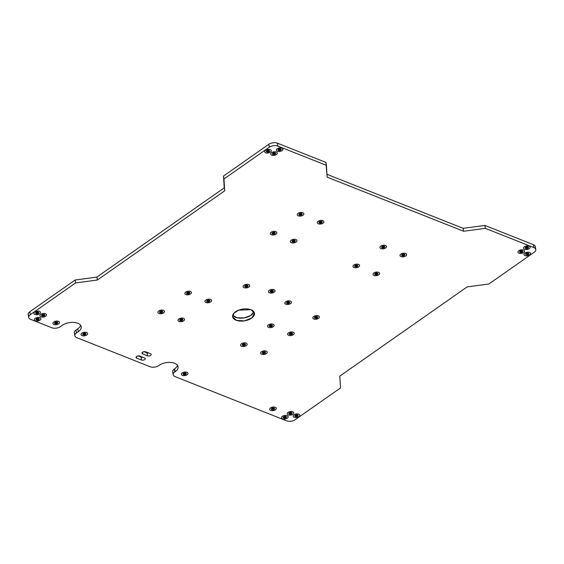 <?xml version="1.0" encoding="UTF-8"?>
<svg xmlns="http://www.w3.org/2000/svg" width="564" height="564" viewBox="0 0 564 564"><rect width="100%" height="100%" fill="white"/><g stroke="black" fill="none" stroke-linecap="round" stroke-linejoin="round"><path stroke-width="0.85" d="M75.245 334.142A6.098 3.278 -9.2 0 1 75.957 330.06L77.832 328.741L78.304 331.674A11.083 5.957 170.8 0 0 81.216 326.718A11.083 5.957 170.8 0 0 73.863 322.404A11.083 5.957 170.8 0 0 62.251 325.308L60.376 326.619L62.251 325.308A11.083 5.957 -9.2 0 1 77.776 323.243A11.083 5.957 -9.2 0 1 78.304 331.674L76.436 332.986A6.098 3.278 170.8 0 0 76.725 337.624L150.179 366.741A6.098 3.278 170.8 0 0 158.717 365.606L159.09 365.345A11.083 5.957 -9.2 0 1 174.607 363.279A11.083 5.957 -9.2 0 1 175.143 371.711L174.769 371.972A6.098 3.278 170.8 0 0 175.066 376.611L286.646 420.85A6.098 3.278 170.8 0 0 295.183 419.708L340.515 387.947L339.768 376.146L467.14 286.9L488.868 284.002L534.2 252.242A6.098 3.278 170.8 0 0 533.904 247.603L485.336 228.349L463.608 231.247L327.141 177.145L326.394 165.337L277.826 146.083A6.098 3.278 170.8 0 0 269.289 147.218L223.964 178.978L224.712 190.787L97.332 280.033L75.604 282.924L30.273 314.684A6.098 3.278 170.8 0 0 30.569 319.323L51.846 327.762A6.098 3.278 170.8 0 0 60.376 326.619A6.098 3.278 -9.2 0 1 51.846 327.762L30.569 319.323A6.098 3.278 -9.2 0 1 28.672 317.412A6.098 3.278 -9.2 0 1 30.273 314.684L29.8 311.758L75.132 279.998L96.86 277.1L224.232 187.854L223.485 176.053L268.817 144.292A6.098 3.278 -9.2 0 1 277.354 143.15L325.921 162.411L277.354 143.15A6.098 3.278 170.8 0 0 268.817 144.292L223.485 176.053L224.232 187.854L96.86 277.1L75.132 279.998L29.8 311.758A6.098 3.278 170.8 0 0 28.2 314.479L28.672 317.412M29.088 315.84A6.098 3.278 -9.2 0 1 29.8 311.758L30.273 314.684L75.604 282.924L75.132 279.998L75.604 282.924L97.332 280.033L96.86 277.1L97.332 280.033L224.712 190.787L223.485 176.053L223.964 178.978L269.289 147.218L268.817 144.292L269.289 147.218A6.098 3.278 -9.2 0 1 277.826 146.083L277.354 143.15L277.826 146.083L326.394 165.337L325.921 162.411L327.141 177.145L463.608 231.247L463.136 228.314L484.864 225.424L533.431 244.677A6.098 3.278 -9.2 0 1 534.912 248.16M326.965 174.332L463.136 228.314L326.965 174.332M173.585 373.128A6.098 3.278 -9.2 0 1 174.297 369.039L174.671 368.778A11.083 5.957 170.8 0 0 177.477 365.345A11.083 5.957 -9.2 0 1 174.671 368.778L175.143 371.711A11.083 5.957 170.8 0 0 178.055 366.755A11.083 5.957 170.8 0 0 170.695 362.433A11.083 5.957 170.8 0 0 159.09 365.345L158.717 365.606A6.098 3.278 -9.2 0 1 150.179 366.741L76.725 337.624A6.098 3.278 -9.2 0 1 74.836 335.714A6.098 3.278 -9.2 0 1 76.436 332.986L78.304 331.674L77.832 328.741A11.083 5.957 170.8 0 0 80.638 325.308A11.083 5.957 -9.2 0 1 77.832 328.741L75.957 330.06L76.436 332.986L75.957 330.06A6.098 3.278 170.8 0 0 74.356 332.781L74.836 335.714M232.713 315.234A11.083 5.957 170.8 0 0 244.022 317.927A11.083 5.957 170.8 0 0 253.899 311.8L250.522 315.607L244.022 317.927L237.12 317.779L232.713 315.234M138.025 355.898L141.063 357.097A2.214 1.191 170.8 0 0 142.755 357.223A2.214 1.191 -9.2 0 1 141.063 357.097L138.025 355.898M144.017 351.696L147.056 352.902A2.214 1.191 170.8 0 0 148.748 353.022A2.214 1.191 -9.2 0 1 147.056 352.902L144.017 351.696M287.104 415.682A3.328 1.784 -9.2 0 1 285.814 418.876A3.328 1.784 -9.2 0 1 281.647 417.219A3.328 1.784 -9.2 0 1 287.104 415.682A3.328 1.784 170.8 0 0 281.647 417.219A3.328 1.784 170.8 0 0 285.814 418.876A3.328 1.784 170.8 0 0 287.104 415.682M292.723 411.748A3.328 1.784 -9.2 0 1 291.433 414.935A3.328 1.784 -9.2 0 1 287.266 413.285A3.328 1.784 -9.2 0 1 292.723 411.748A3.328 1.784 170.8 0 0 287.266 413.285A3.328 1.784 170.8 0 0 291.433 414.935A3.328 1.784 170.8 0 0 292.723 411.748M275.218 407.271A3.328 1.784 -9.2 0 1 273.935 410.465A3.328 1.784 -9.2 0 1 269.761 408.808A3.328 1.784 -9.2 0 1 275.218 407.271A3.328 1.784 170.8 0 0 269.761 408.808A3.328 1.784 170.8 0 0 273.935 410.465A3.328 1.784 170.8 0 0 275.218 407.271M186.917 372.268A3.328 1.784 -9.2 0 1 185.634 375.455A3.328 1.784 -9.2 0 1 181.46 373.805A3.328 1.784 -9.2 0 1 186.917 372.268A3.328 1.784 170.8 0 0 181.46 373.805A3.328 1.784 170.8 0 0 185.634 375.455A3.328 1.784 170.8 0 0 186.917 372.268M246.108 343.123A3.328 1.784 -9.2 0 1 244.825 346.31A3.328 1.784 -9.2 0 1 240.652 344.66A3.328 1.784 -9.2 0 1 246.108 343.123A3.328 1.784 170.8 0 0 240.652 344.66A3.328 1.784 170.8 0 0 244.825 346.31A3.328 1.784 170.8 0 0 246.108 343.123M266.18 351.083A3.328 1.784 -9.2 0 1 264.89 354.27A3.328 1.784 -9.2 0 1 260.723 352.613A3.328 1.784 -9.2 0 1 266.18 351.083A3.328 1.784 170.8 0 0 260.723 352.613A3.328 1.784 170.8 0 0 264.89 354.27A3.328 1.784 170.8 0 0 266.18 351.083M248.653 284.538A3.328 1.784 -9.2 0 1 247.37 287.725A3.328 1.784 -9.2 0 1 243.197 286.075A3.328 1.784 -9.2 0 1 248.653 284.538A3.328 1.784 170.8 0 0 243.197 286.075A3.328 1.784 170.8 0 0 247.37 287.725A3.328 1.784 170.8 0 0 248.653 284.538M142.713 353.917A2.214 1.191 -9.2 0 1 142.607 352.232A2.214 1.191 -9.2 0 1 145.709 351.823L150.525 353.727A2.214 1.191 -9.2 0 1 150.637 355.419A2.214 1.191 -9.2 0 1 147.528 355.828L142.713 353.917L147.528 355.828L147.056 352.902L147.528 355.828A2.214 1.191 170.8 0 0 149.989 355.75A2.214 1.191 170.8 0 0 151.215 354.425A2.214 1.191 170.8 0 0 150.525 353.727L145.709 351.823A2.214 1.191 170.8 0 0 143.249 351.901A2.214 1.191 170.8 0 0 142.022 353.226A2.214 1.191 170.8 0 0 142.713 353.917L142.459 352.345L142.713 353.917M290.397 301.084A3.328 1.784 -9.2 0 1 289.113 304.278A3.328 1.784 -9.2 0 1 284.94 302.621A3.328 1.784 -9.2 0 1 290.397 301.084A3.328 1.784 170.8 0 0 284.94 302.621A3.328 1.784 170.8 0 0 289.113 304.278A3.328 1.784 170.8 0 0 290.397 301.084M251.036 309.728A11.083 5.957 -9.2 0 1 246.75 320.359A11.083 5.957 -9.2 0 1 232.847 314.846A11.083 5.957 -9.2 0 1 251.036 309.728L238.734 310.129L233.989 313.112L232.601 316.749L236.478 320.387L244.494 320.86L251.953 317.884L254.484 313.21L251.036 309.728M293.153 332.182A3.328 1.784 -9.2 0 1 291.87 335.368A3.328 1.784 -9.2 0 1 287.696 333.719A3.328 1.784 -9.2 0 1 293.153 332.182A3.328 1.784 170.8 0 0 287.696 333.719A3.328 1.784 170.8 0 0 291.87 335.368A3.328 1.784 170.8 0 0 293.153 332.182M318.336 315.861A3.328 1.784 -9.2 0 1 317.046 319.048A3.328 1.784 -9.2 0 1 312.879 317.398A3.328 1.784 -9.2 0 1 318.336 315.861A3.328 1.784 170.8 0 0 312.879 317.398A3.328 1.784 170.8 0 0 317.046 319.048A3.328 1.784 170.8 0 0 318.336 315.861M273.082 324.222A3.328 1.784 -9.2 0 1 271.799 327.416A3.328 1.784 -9.2 0 1 267.625 325.759A3.328 1.784 -9.2 0 1 273.082 324.222A3.328 1.784 170.8 0 0 267.625 325.759A3.328 1.784 170.8 0 0 271.799 327.416A3.328 1.784 170.8 0 0 273.082 324.222M136.721 358.119A2.214 1.191 -9.2 0 1 136.615 356.434A2.214 1.191 -9.2 0 1 139.717 356.018L144.532 357.928A2.214 1.191 -9.2 0 1 144.638 359.613A2.214 1.191 -9.2 0 1 141.536 360.029L136.721 358.119L141.536 360.029L141.063 357.097L141.536 360.029A2.214 1.191 170.8 0 0 143.996 359.952A2.214 1.191 170.8 0 0 145.223 358.626A2.214 1.191 170.8 0 0 144.532 357.928L139.717 356.018A2.214 1.191 170.8 0 0 137.256 356.103A2.214 1.191 170.8 0 0 136.03 357.421A2.214 1.191 170.8 0 0 136.721 358.119L136.467 356.547L136.721 358.119M274.019 289.663A3.328 1.784 -9.2 0 1 272.736 292.85A3.328 1.784 -9.2 0 1 268.563 291.193A3.328 1.784 -9.2 0 1 274.019 289.663A3.328 1.784 170.8 0 0 268.563 291.193A3.328 1.784 170.8 0 0 272.736 292.85A3.328 1.784 170.8 0 0 274.019 289.663M298.744 414.131A3.328 1.784 -9.2 0 1 297.454 417.325A3.328 1.784 -9.2 0 1 293.287 415.668A3.328 1.784 -9.2 0 1 298.744 414.131A3.328 1.784 170.8 0 0 293.287 415.668A3.328 1.784 170.8 0 0 297.454 417.325A3.328 1.784 170.8 0 0 298.744 414.131M529.518 252.439A3.328 1.784 -9.2 0 1 528.228 255.633A3.328 1.784 -9.2 0 1 524.062 253.976A3.328 1.784 -9.2 0 1 529.518 252.439A3.328 1.784 170.8 0 0 524.062 253.976A3.328 1.784 170.8 0 0 528.228 255.633A3.328 1.784 170.8 0 0 529.518 252.439M523.498 250.056A3.328 1.784 -9.2 0 1 522.208 253.243A3.328 1.784 -9.2 0 1 518.041 251.586A3.328 1.784 -9.2 0 1 523.498 250.056A3.328 1.784 170.8 0 0 518.041 251.586A3.328 1.784 170.8 0 0 522.208 253.243A3.328 1.784 170.8 0 0 523.498 250.056M378.571 272.334A3.328 1.784 -9.2 0 1 377.281 275.521A3.328 1.784 -9.2 0 1 373.114 273.871A3.328 1.784 -9.2 0 1 378.571 272.334A3.328 1.784 170.8 0 0 373.114 273.871A3.328 1.784 170.8 0 0 377.281 275.521A3.328 1.784 170.8 0 0 378.571 272.334M405.544 253.433A3.328 1.784 -9.2 0 1 404.254 256.627A3.328 1.784 -9.2 0 1 400.087 254.97A3.328 1.784 -9.2 0 1 405.544 253.433A3.328 1.784 170.8 0 0 400.087 254.97A3.328 1.784 170.8 0 0 404.254 256.627A3.328 1.784 170.8 0 0 405.544 253.433M358.5 264.375A3.328 1.784 -9.2 0 1 357.216 267.569A3.328 1.784 -9.2 0 1 353.043 265.912A3.328 1.784 -9.2 0 1 358.5 264.375A3.328 1.784 170.8 0 0 353.043 265.912A3.328 1.784 170.8 0 0 357.216 267.569A3.328 1.784 170.8 0 0 358.5 264.375M385.473 245.481A3.328 1.784 -9.2 0 1 384.19 248.668A3.328 1.784 -9.2 0 1 380.016 247.011A3.328 1.784 -9.2 0 1 385.473 245.481A3.328 1.784 170.8 0 0 380.016 247.011A3.328 1.784 170.8 0 0 384.19 248.668A3.328 1.784 170.8 0 0 385.473 245.481M86.574 332.485A3.328 1.784 -9.2 0 1 85.291 335.672A3.328 1.784 -9.2 0 1 81.117 334.022A3.328 1.784 -9.2 0 1 86.574 332.485A3.328 1.784 170.8 0 0 81.117 334.022A3.328 1.784 170.8 0 0 85.291 335.672A3.328 1.784 170.8 0 0 86.574 332.485M210.471 299.399A3.328 1.784 -9.2 0 1 209.181 302.593A3.328 1.784 -9.2 0 1 205.014 300.936A3.328 1.784 -9.2 0 1 210.471 299.399A3.328 1.784 170.8 0 0 205.014 300.936A3.328 1.784 170.8 0 0 209.181 302.593A3.328 1.784 170.8 0 0 210.471 299.399M183.497 318.3A3.328 1.784 -9.2 0 1 182.207 321.487A3.328 1.784 -9.2 0 1 178.041 319.837A3.328 1.784 -9.2 0 1 183.497 318.3A3.328 1.784 170.8 0 0 178.041 319.837A3.328 1.784 170.8 0 0 182.207 321.487A3.328 1.784 170.8 0 0 183.497 318.3M163.426 310.341A3.328 1.784 -9.2 0 1 162.143 313.535A3.328 1.784 -9.2 0 1 157.969 311.878A3.328 1.784 -9.2 0 1 163.426 310.341A3.328 1.784 170.8 0 0 157.969 311.878A3.328 1.784 170.8 0 0 162.143 313.535A3.328 1.784 170.8 0 0 163.426 310.341M190.399 291.447A3.328 1.784 -9.2 0 1 189.116 294.634A3.328 1.784 -9.2 0 1 184.943 292.984A3.328 1.784 -9.2 0 1 190.399 291.447A3.328 1.784 170.8 0 0 184.943 292.984A3.328 1.784 170.8 0 0 189.116 294.634A3.328 1.784 170.8 0 0 190.399 291.447M275.817 231.6A3.328 1.784 -9.2 0 1 274.534 234.786A3.328 1.784 -9.2 0 1 270.36 233.136A3.328 1.784 -9.2 0 1 275.817 231.6A3.328 1.784 170.8 0 0 270.36 233.136A3.328 1.784 170.8 0 0 274.534 234.786A3.328 1.784 170.8 0 0 275.817 231.6M295.888 239.552A3.328 1.784 -9.2 0 1 294.598 242.746A3.328 1.784 -9.2 0 1 290.432 241.089A3.328 1.784 -9.2 0 1 295.888 239.552A3.328 1.784 170.8 0 0 290.432 241.089A3.328 1.784 170.8 0 0 294.598 242.746A3.328 1.784 170.8 0 0 295.888 239.552M302.79 212.698A3.328 1.784 -9.2 0 1 301.507 215.885A3.328 1.784 -9.2 0 1 297.334 214.235A3.328 1.784 -9.2 0 1 302.79 212.698A3.328 1.784 170.8 0 0 297.334 214.235A3.328 1.784 170.8 0 0 301.507 215.885A3.328 1.784 170.8 0 0 302.79 212.698M322.862 220.658A3.328 1.784 -9.2 0 1 321.572 223.845A3.328 1.784 -9.2 0 1 317.405 222.188A3.328 1.784 -9.2 0 1 322.862 220.658A3.328 1.784 170.8 0 0 317.405 222.188A3.328 1.784 170.8 0 0 321.572 223.845A3.328 1.784 170.8 0 0 322.862 220.658M276.247 152.033A3.328 1.784 -9.2 0 1 274.964 155.22A3.328 1.784 -9.2 0 1 270.791 153.57A3.328 1.784 -9.2 0 1 276.247 152.033A3.328 1.784 170.8 0 0 270.791 153.57A3.328 1.784 170.8 0 0 274.964 155.22A3.328 1.784 170.8 0 0 276.247 152.033M39.854 317.666A3.328 1.784 -9.2 0 1 38.571 320.853A3.328 1.784 -9.2 0 1 34.397 319.196A3.328 1.784 -9.2 0 1 39.854 317.666A3.328 1.784 170.8 0 0 34.397 319.196A3.328 1.784 170.8 0 0 38.571 320.853A3.328 1.784 170.8 0 0 39.854 317.666M45.472 313.725A3.328 1.784 -9.2 0 1 44.189 316.912A3.328 1.784 -9.2 0 1 40.016 315.262A3.328 1.784 -9.2 0 1 45.472 313.725A3.328 1.784 170.8 0 0 40.016 315.262A3.328 1.784 170.8 0 0 44.189 316.912A3.328 1.784 170.8 0 0 45.472 313.725M58.48 321.346A3.328 1.784 -9.2 0 1 57.197 324.54A3.328 1.784 -9.2 0 1 53.023 322.883A3.328 1.784 -9.2 0 1 58.48 321.346A3.328 1.784 170.8 0 0 53.023 322.883A3.328 1.784 170.8 0 0 57.197 324.54A3.328 1.784 170.8 0 0 58.48 321.346M281.866 148.099A3.328 1.784 -9.2 0 1 280.583 151.286A3.328 1.784 -9.2 0 1 276.409 149.629A3.328 1.784 -9.2 0 1 281.866 148.099A3.328 1.784 170.8 0 0 276.409 149.629A3.328 1.784 170.8 0 0 280.583 151.286A3.328 1.784 170.8 0 0 281.866 148.099M529.117 246.115A3.328 1.784 -9.2 0 1 527.826 249.309A3.328 1.784 -9.2 0 1 523.66 247.652A3.328 1.784 -9.2 0 1 529.117 246.115A3.328 1.784 170.8 0 0 523.66 247.652A3.328 1.784 170.8 0 0 527.826 249.309A3.328 1.784 170.8 0 0 529.117 246.115M39.452 311.342A3.328 1.784 -9.2 0 1 38.169 314.529A3.328 1.784 -9.2 0 1 33.995 312.872A3.328 1.784 -9.2 0 1 39.452 311.342A3.328 1.784 170.8 0 0 33.995 312.872A3.328 1.784 170.8 0 0 38.169 314.529A3.328 1.784 170.8 0 0 39.452 311.342M270.226 149.643A3.328 1.784 -9.2 0 1 268.943 152.837A3.328 1.784 -9.2 0 1 264.77 151.18A3.328 1.784 -9.2 0 1 270.226 149.643A3.328 1.784 170.8 0 0 264.77 151.18A3.328 1.784 170.8 0 0 268.943 152.837A3.328 1.784 170.8 0 0 270.226 149.643M174.671 368.778L174.297 369.039L174.769 371.972L175.143 371.711L174.671 368.778M174.297 369.039A6.098 3.278 170.8 0 0 172.697 371.768L173.169 374.693A6.098 3.278 -9.2 0 1 174.769 371.972L174.297 369.039M535.8 249.521L535.328 246.588A6.098 3.278 170.8 0 0 533.431 244.677L533.904 247.603L533.431 244.677L484.864 225.424L485.336 228.349L484.864 225.424L463.136 228.314L463.608 231.247L485.336 228.349L533.904 247.603A6.098 3.278 -9.2 0 1 535.8 249.521A6.098 3.278 -9.2 0 1 534.2 252.242L488.868 284.002L467.14 286.9L339.768 376.146L340.515 387.947L295.183 419.708A6.098 3.278 -9.2 0 1 286.646 420.85L175.066 376.611A6.098 3.278 -9.2 0 1 173.169 374.693M285.976 416.472A1.664 0.895 -9.2 0 1 285.335 418.065A1.664 0.895 -9.2 0 1 283.248 417.24A1.664 0.895 -9.2 0 1 285.976 416.472A1.664 0.895 170.8 0 0 283.248 417.24A1.664 0.895 170.8 0 0 285.335 418.065A1.664 0.895 170.8 0 0 285.976 416.472M291.595 412.531A1.664 0.895 -9.2 0 1 290.953 414.131A1.664 0.895 -9.2 0 1 288.867 413.299A1.664 0.895 -9.2 0 1 291.595 412.531A1.664 0.895 170.8 0 0 288.867 413.299A1.664 0.895 170.8 0 0 290.953 414.131A1.664 0.895 170.8 0 0 291.595 412.531M274.097 408.061A1.664 0.895 -9.2 0 1 273.455 409.654A1.664 0.895 -9.2 0 1 271.369 408.829A1.664 0.895 -9.2 0 1 274.097 408.061A1.664 0.895 170.8 0 0 271.369 408.829A1.664 0.895 170.8 0 0 273.455 409.654A1.664 0.895 170.8 0 0 274.097 408.061M185.796 373.058A1.664 0.895 -9.2 0 1 185.154 374.651A1.664 0.895 -9.2 0 1 183.067 373.819A1.664 0.895 -9.2 0 1 185.796 373.058A1.664 0.895 170.8 0 0 183.067 373.819A1.664 0.895 170.8 0 0 185.154 374.651A1.664 0.895 170.8 0 0 185.796 373.058M244.987 343.913A1.664 0.895 -9.2 0 1 244.346 345.506A1.664 0.895 -9.2 0 1 242.259 344.682A1.664 0.895 -9.2 0 1 244.987 343.913A1.664 0.895 170.8 0 0 242.259 344.682A1.664 0.895 170.8 0 0 244.346 345.506A1.664 0.895 170.8 0 0 244.987 343.913M265.052 351.865A1.664 0.895 -9.2 0 1 264.41 353.466A1.664 0.895 -9.2 0 1 262.323 352.634A1.664 0.895 -9.2 0 1 265.052 351.865A1.664 0.895 170.8 0 0 262.323 352.634A1.664 0.895 170.8 0 0 264.41 353.466A1.664 0.895 170.8 0 0 265.052 351.865M247.533 285.321A1.664 0.895 -9.2 0 1 246.891 286.921A1.664 0.895 -9.2 0 1 244.804 286.089A1.664 0.895 -9.2 0 1 247.533 285.321A1.664 0.895 170.8 0 0 244.804 286.089A1.664 0.895 170.8 0 0 246.891 286.921A1.664 0.895 170.8 0 0 247.533 285.321M289.276 301.874A1.664 0.895 -9.2 0 1 288.634 303.467A1.664 0.895 -9.2 0 1 286.547 302.642A1.664 0.895 -9.2 0 1 289.276 301.874A1.664 0.895 170.8 0 0 286.547 302.642A1.664 0.895 170.8 0 0 288.634 303.467A1.664 0.895 170.8 0 0 289.276 301.874M292.032 332.971A1.664 0.895 -9.2 0 1 291.384 334.565A1.664 0.895 -9.2 0 1 289.297 333.74A1.664 0.895 -9.2 0 1 292.032 332.971A1.664 0.895 170.8 0 0 289.297 333.74A1.664 0.895 170.8 0 0 291.384 334.565A1.664 0.895 170.8 0 0 292.032 332.971M317.208 316.644A1.664 0.895 -9.2 0 1 316.566 318.244A1.664 0.895 -9.2 0 1 314.479 317.412A1.664 0.895 -9.2 0 1 317.208 316.644A1.664 0.895 170.8 0 0 314.479 317.412A1.664 0.895 170.8 0 0 316.566 318.244A1.664 0.895 170.8 0 0 317.208 316.644M271.961 325.012A1.664 0.895 -9.2 0 1 271.319 326.605A1.664 0.895 -9.2 0 1 269.232 325.781A1.664 0.895 -9.2 0 1 271.961 325.012A1.664 0.895 170.8 0 0 269.232 325.781A1.664 0.895 170.8 0 0 271.319 326.605A1.664 0.895 170.8 0 0 271.961 325.012M272.898 290.446A1.664 0.895 -9.2 0 1 272.257 292.046A1.664 0.895 -9.2 0 1 270.17 291.214A1.664 0.895 -9.2 0 1 272.898 290.446A1.664 0.895 170.8 0 0 270.17 291.214A1.664 0.895 170.8 0 0 272.257 292.046A1.664 0.895 170.8 0 0 272.898 290.446M297.616 414.921A1.664 0.895 -9.2 0 1 296.974 416.514A1.664 0.895 -9.2 0 1 294.887 415.689A1.664 0.895 -9.2 0 1 297.616 414.921A1.664 0.895 170.8 0 0 294.887 415.689A1.664 0.895 170.8 0 0 296.974 416.514A1.664 0.895 170.8 0 0 297.616 414.921M528.39 253.229A1.664 0.895 -9.2 0 1 527.749 254.822A1.664 0.895 -9.2 0 1 525.662 253.997A1.664 0.895 -9.2 0 1 528.39 253.229A1.664 0.895 170.8 0 0 525.662 253.997A1.664 0.895 170.8 0 0 527.749 254.822A1.664 0.895 170.8 0 0 528.39 253.229M522.37 250.839A1.664 0.895 -9.2 0 1 521.728 252.439A1.664 0.895 -9.2 0 1 519.641 251.607A1.664 0.895 -9.2 0 1 522.37 250.839A1.664 0.895 170.8 0 0 519.641 251.607A1.664 0.895 170.8 0 0 521.728 252.439A1.664 0.895 170.8 0 0 522.37 250.839M377.443 273.124A1.664 0.895 -9.2 0 1 376.801 274.717A1.664 0.895 -9.2 0 1 374.715 273.892A1.664 0.895 -9.2 0 1 377.443 273.124A1.664 0.895 170.8 0 0 374.715 273.892A1.664 0.895 170.8 0 0 376.801 274.717A1.664 0.895 170.8 0 0 377.443 273.124M404.416 254.223A1.664 0.895 -9.2 0 1 403.775 255.816A1.664 0.895 -9.2 0 1 401.688 254.991A1.664 0.895 -9.2 0 1 404.416 254.223A1.664 0.895 170.8 0 0 401.688 254.991A1.664 0.895 170.8 0 0 403.775 255.816A1.664 0.895 170.8 0 0 404.416 254.223M357.379 265.165A1.664 0.895 -9.2 0 1 356.73 266.758A1.664 0.895 -9.2 0 1 354.65 265.933A1.664 0.895 -9.2 0 1 357.379 265.165A1.664 0.895 170.8 0 0 354.65 265.933A1.664 0.895 170.8 0 0 356.73 266.758A1.664 0.895 170.8 0 0 357.379 265.165M384.352 246.264A1.664 0.895 -9.2 0 1 383.71 247.864A1.664 0.895 -9.2 0 1 381.624 247.032A1.664 0.895 -9.2 0 1 384.352 246.264A1.664 0.895 170.8 0 0 381.624 247.032A1.664 0.895 170.8 0 0 383.71 247.864A1.664 0.895 170.8 0 0 384.352 246.264M85.453 333.275A1.664 0.895 -9.2 0 1 84.811 334.868A1.664 0.895 -9.2 0 1 82.725 334.043A1.664 0.895 -9.2 0 1 85.453 333.275A1.664 0.895 170.8 0 0 82.725 334.043A1.664 0.895 170.8 0 0 84.811 334.868A1.664 0.895 170.8 0 0 85.453 333.275M209.343 300.189A1.664 0.895 -9.2 0 1 208.701 301.782A1.664 0.895 -9.2 0 1 206.614 300.957A1.664 0.895 -9.2 0 1 209.343 300.189A1.664 0.895 170.8 0 0 206.614 300.957A1.664 0.895 170.8 0 0 208.701 301.782A1.664 0.895 170.8 0 0 209.343 300.189M182.369 319.09A1.664 0.895 -9.2 0 1 181.728 320.683A1.664 0.895 -9.2 0 1 179.641 319.858A1.664 0.895 -9.2 0 1 182.369 319.09A1.664 0.895 170.8 0 0 179.641 319.858A1.664 0.895 170.8 0 0 181.728 320.683A1.664 0.895 170.8 0 0 182.369 319.09M162.305 311.131A1.664 0.895 -9.2 0 1 161.664 312.724A1.664 0.895 -9.2 0 1 159.577 311.899A1.664 0.895 -9.2 0 1 162.305 311.131A1.664 0.895 170.8 0 0 159.577 311.899A1.664 0.895 170.8 0 0 161.664 312.724A1.664 0.895 170.8 0 0 162.305 311.131M189.278 292.23A1.664 0.895 -9.2 0 1 188.637 293.83A1.664 0.895 -9.2 0 1 186.55 292.998A1.664 0.895 -9.2 0 1 189.278 292.23A1.664 0.895 170.8 0 0 186.55 292.998A1.664 0.895 170.8 0 0 188.637 293.83A1.664 0.895 170.8 0 0 189.278 292.23M274.696 232.389A1.664 0.895 -9.2 0 1 274.048 233.982A1.664 0.895 -9.2 0 1 271.968 233.151A1.664 0.895 -9.2 0 1 274.696 232.389A1.664 0.895 170.8 0 0 271.968 233.151A1.664 0.895 170.8 0 0 274.048 233.982A1.664 0.895 170.8 0 0 274.696 232.389M294.76 240.342A1.664 0.895 -9.2 0 1 294.119 241.935A1.664 0.895 -9.2 0 1 292.032 241.11A1.664 0.895 -9.2 0 1 294.76 240.342A1.664 0.895 170.8 0 0 292.032 241.11A1.664 0.895 170.8 0 0 294.119 241.935A1.664 0.895 170.8 0 0 294.76 240.342M301.669 213.488A1.664 0.895 -9.2 0 1 301.021 215.081A1.664 0.895 -9.2 0 1 298.941 214.257A1.664 0.895 -9.2 0 1 301.669 213.488A1.664 0.895 170.8 0 0 298.941 214.257A1.664 0.895 170.8 0 0 301.021 215.081A1.664 0.895 170.8 0 0 301.669 213.488M321.734 221.441A1.664 0.895 -9.2 0 1 321.092 223.041A1.664 0.895 -9.2 0 1 319.005 222.209A1.664 0.895 -9.2 0 1 321.734 221.441A1.664 0.895 170.8 0 0 319.005 222.209A1.664 0.895 170.8 0 0 321.092 223.041A1.664 0.895 170.8 0 0 321.734 221.441M275.126 152.823A1.664 0.895 -9.2 0 1 274.485 154.416A1.664 0.895 -9.2 0 1 272.398 153.591A1.664 0.895 -9.2 0 1 275.126 152.823A1.664 0.895 170.8 0 0 272.398 153.591A1.664 0.895 170.8 0 0 274.485 154.416A1.664 0.895 170.8 0 0 275.126 152.823M38.733 318.448A1.664 0.895 -9.2 0 1 38.091 320.042A1.664 0.895 -9.2 0 1 36.004 319.217A1.664 0.895 -9.2 0 1 38.733 318.448A1.664 0.895 170.8 0 0 36.004 319.217A1.664 0.895 170.8 0 0 38.091 320.042A1.664 0.895 170.8 0 0 38.733 318.448M44.352 314.515A1.664 0.895 -9.2 0 1 43.71 316.108A1.664 0.895 -9.2 0 1 41.623 315.283A1.664 0.895 -9.2 0 1 44.352 314.515A1.664 0.895 170.8 0 0 41.623 315.283A1.664 0.895 170.8 0 0 43.71 316.108A1.664 0.895 170.8 0 0 44.352 314.515M57.359 322.136A1.664 0.895 -9.2 0 1 56.71 323.729A1.664 0.895 -9.2 0 1 54.623 322.904A1.664 0.895 -9.2 0 1 57.359 322.136A1.664 0.895 170.8 0 0 54.623 322.904A1.664 0.895 170.8 0 0 56.71 323.729A1.664 0.895 170.8 0 0 57.359 322.136M280.745 148.882A1.664 0.895 -9.2 0 1 280.104 150.475A1.664 0.895 -9.2 0 1 278.017 149.65A1.664 0.895 -9.2 0 1 280.745 148.882A1.664 0.895 170.8 0 0 278.017 149.65A1.664 0.895 170.8 0 0 280.104 150.475A1.664 0.895 170.8 0 0 280.745 148.882M527.989 246.905A1.664 0.895 -9.2 0 1 527.347 248.498A1.664 0.895 -9.2 0 1 525.26 247.674A1.664 0.895 -9.2 0 1 527.989 246.905A1.664 0.895 170.8 0 0 525.26 247.674A1.664 0.895 170.8 0 0 527.347 248.498A1.664 0.895 170.8 0 0 527.989 246.905M38.331 312.125A1.664 0.895 -9.2 0 1 37.689 313.718A1.664 0.895 -9.2 0 1 35.602 312.893A1.664 0.895 -9.2 0 1 38.331 312.125A1.664 0.895 170.8 0 0 35.602 312.893A1.664 0.895 170.8 0 0 37.689 313.718A1.664 0.895 170.8 0 0 38.331 312.125M269.106 150.433A1.664 0.895 -9.2 0 1 268.464 152.026A1.664 0.895 -9.2 0 1 266.377 151.201A1.664 0.895 -9.2 0 1 269.106 150.433A1.664 0.895 170.8 0 0 266.377 151.201A1.664 0.895 170.8 0 0 268.464 152.026A1.664 0.895 170.8 0 0 269.106 150.433M285.793 416.606A1.382 0.747 -9.2 0 1 285.257 417.931A1.382 0.747 -9.2 0 1 283.516 417.24A1.382 0.747 -9.2 0 1 285.793 416.606L283.488 417.48L286.223 417.036L285.793 416.606M291.412 412.665A1.382 0.747 -9.2 0 1 290.876 413.997A1.382 0.747 -9.2 0 1 289.135 413.306A1.382 0.747 -9.2 0 1 291.412 412.665L289.106 413.546L291.842 413.102L291.412 412.665M273.907 408.195A1.382 0.747 -9.2 0 1 273.371 409.52A1.382 0.747 -9.2 0 1 271.637 408.829A1.382 0.747 -9.2 0 1 273.907 408.195L271.608 409.069L274.344 408.625L273.907 408.195M185.605 373.185A1.382 0.747 -9.2 0 1 185.07 374.517A1.382 0.747 -9.2 0 1 183.335 373.826A1.382 0.747 -9.2 0 1 185.605 373.185L183.307 374.066L186.035 373.622L185.605 373.185M244.797 344.04A1.382 0.747 -9.2 0 1 244.261 345.372A1.382 0.747 -9.2 0 1 242.527 344.682A1.382 0.747 -9.2 0 1 244.797 344.04L242.492 344.921L245.227 344.477L244.797 344.04M264.868 351.999A1.382 0.747 -9.2 0 1 264.333 353.325A1.382 0.747 -9.2 0 1 262.591 352.641A1.382 0.747 -9.2 0 1 264.868 351.999L262.563 352.874L265.299 352.437L264.868 351.999M247.342 285.454A1.382 0.747 -9.2 0 1 246.806 286.787A1.382 0.747 -9.2 0 1 245.072 286.096A1.382 0.747 -9.2 0 1 247.342 285.454L245.037 286.336L247.772 285.892L247.342 285.454M289.085 302.001A1.382 0.747 -9.2 0 1 288.549 303.333A1.382 0.747 -9.2 0 1 286.815 302.642A1.382 0.747 -9.2 0 1 289.085 302.001L286.78 302.882L289.515 302.438L289.085 302.001M291.842 333.098A1.382 0.747 -9.2 0 1 291.306 334.431A1.382 0.747 -9.2 0 1 289.565 333.74A1.382 0.747 -9.2 0 1 291.842 333.098L289.536 333.98L292.272 333.536L291.842 333.098M317.024 316.778A1.382 0.747 -9.2 0 1 316.489 318.11A1.382 0.747 -9.2 0 1 314.747 317.419A1.382 0.747 -9.2 0 1 317.024 316.778L314.719 317.659L317.454 317.215L317.024 316.778M271.77 325.146A1.382 0.747 -9.2 0 1 271.235 326.471A1.382 0.747 -9.2 0 1 269.5 325.781A1.382 0.747 -9.2 0 1 271.77 325.146L269.472 326.02L272.2 325.576L271.77 325.146M272.708 290.58A1.382 0.747 -9.2 0 1 272.172 291.905A1.382 0.747 -9.2 0 1 270.438 291.221A1.382 0.747 -9.2 0 1 272.708 290.58L270.41 291.454L273.145 291.017L272.708 290.58M297.432 415.055A1.382 0.747 -9.2 0 1 296.897 416.38A1.382 0.747 -9.2 0 1 295.155 415.689A1.382 0.747 -9.2 0 1 297.432 415.055L295.127 415.929L297.863 415.485L297.432 415.055M528.207 253.363A1.382 0.747 -9.2 0 1 527.671 254.688A1.382 0.747 -9.2 0 1 525.93 253.997A1.382 0.747 -9.2 0 1 528.207 253.363L525.902 254.237L528.637 253.793L528.207 253.363M522.186 250.973A1.382 0.747 -9.2 0 1 521.651 252.298A1.382 0.747 -9.2 0 1 519.909 251.614A1.382 0.747 -9.2 0 1 522.186 250.973L519.881 251.847L522.616 251.41L522.186 250.973M377.26 273.251A1.382 0.747 -9.2 0 1 376.724 274.583A1.382 0.747 -9.2 0 1 374.982 273.892A1.382 0.747 -9.2 0 1 377.26 273.251L374.954 274.132L377.69 273.688L377.26 273.251M404.233 254.357A1.382 0.747 -9.2 0 1 403.697 255.682A1.382 0.747 -9.2 0 1 401.956 254.991A1.382 0.747 -9.2 0 1 404.233 254.357L401.928 255.231L404.663 254.787L404.233 254.357M357.188 265.299A1.382 0.747 -9.2 0 1 356.652 266.624A1.382 0.747 -9.2 0 1 354.918 265.933A1.382 0.747 -9.2 0 1 357.188 265.299L354.883 266.173L357.618 265.729L357.188 265.299M384.162 246.397A1.382 0.747 -9.2 0 1 383.626 247.723A1.382 0.747 -9.2 0 1 381.891 247.039A1.382 0.747 -9.2 0 1 384.162 246.397L381.856 247.272L384.592 246.835L384.162 246.397M85.263 333.402A1.382 0.747 -9.2 0 1 84.727 334.734A1.382 0.747 -9.2 0 1 82.993 334.043A1.382 0.747 -9.2 0 1 85.263 333.402L82.957 334.283L85.693 333.839L85.263 333.402M209.159 300.323A1.382 0.747 -9.2 0 1 208.624 301.648A1.382 0.747 -9.2 0 1 206.882 300.957A1.382 0.747 -9.2 0 1 209.159 300.323L206.854 301.197L209.589 300.753L209.159 300.323M182.186 319.217A1.382 0.747 -9.2 0 1 181.65 320.549A1.382 0.747 -9.2 0 1 179.909 319.858A1.382 0.747 -9.2 0 1 182.186 319.217L179.881 320.098L182.616 319.654L182.186 319.217M162.115 311.265A1.382 0.747 -9.2 0 1 161.579 312.59A1.382 0.747 -9.2 0 1 159.845 311.906A1.382 0.747 -9.2 0 1 162.115 311.265L159.809 312.139L162.545 311.695L162.115 311.265M189.088 292.363A1.382 0.747 -9.2 0 1 188.552 293.696A1.382 0.747 -9.2 0 1 186.818 293.005A1.382 0.747 -9.2 0 1 189.088 292.363L186.783 293.245L189.518 292.801L189.088 292.363M274.506 232.516A1.382 0.747 -9.2 0 1 273.97 233.848A1.382 0.747 -9.2 0 1 272.236 233.158A1.382 0.747 -9.2 0 1 274.506 232.516L272.2 233.397L274.936 232.953L274.506 232.516M294.577 240.476A1.382 0.747 -9.2 0 1 294.041 241.801A1.382 0.747 -9.2 0 1 292.3 241.11A1.382 0.747 -9.2 0 1 294.577 240.476L292.272 241.35L295.007 240.906L294.577 240.476M301.479 213.615A1.382 0.747 -9.2 0 1 300.943 214.947A1.382 0.747 -9.2 0 1 299.209 214.257A1.382 0.747 -9.2 0 1 301.479 213.615L299.174 214.496L301.909 214.052L301.479 213.615M321.55 221.574A1.382 0.747 -9.2 0 1 321.015 222.9A1.382 0.747 -9.2 0 1 319.273 222.216A1.382 0.747 -9.2 0 1 321.55 221.574L319.245 222.449L321.981 222.012L321.55 221.574M274.936 152.95A1.382 0.747 -9.2 0 1 274.4 154.282A1.382 0.747 -9.2 0 1 272.666 153.591A1.382 0.747 -9.2 0 1 274.936 152.95L272.631 153.831L275.366 153.387L274.936 152.95M38.542 318.582A1.382 0.747 -9.2 0 1 38.007 319.908A1.382 0.747 -9.2 0 1 36.272 319.224A1.382 0.747 -9.2 0 1 38.542 318.582L36.237 319.457L38.972 319.02L38.542 318.582M44.161 314.642A1.382 0.747 -9.2 0 1 43.625 315.974A1.382 0.747 -9.2 0 1 41.891 315.283A1.382 0.747 -9.2 0 1 44.161 314.642L41.863 315.523L44.591 315.079L44.161 314.642M57.168 322.263A1.382 0.747 -9.2 0 1 56.633 323.595A1.382 0.747 -9.2 0 1 54.891 322.904A1.382 0.747 -9.2 0 1 57.168 322.263L54.863 323.144L57.599 322.7L57.168 322.263M280.555 149.016A1.382 0.747 -9.2 0 1 280.019 150.341A1.382 0.747 -9.2 0 1 278.285 149.657A1.382 0.747 -9.2 0 1 280.555 149.016L278.256 149.89L280.985 149.446L280.555 149.016M527.805 247.032A1.382 0.747 -9.2 0 1 527.269 248.364A1.382 0.747 -9.2 0 1 525.528 247.674A1.382 0.747 -9.2 0 1 527.805 247.032L525.5 247.913L528.235 247.469L527.805 247.032M38.14 312.259A1.382 0.747 -9.2 0 1 37.605 313.584A1.382 0.747 -9.2 0 1 35.87 312.9A1.382 0.747 -9.2 0 1 38.14 312.259L35.842 313.133L38.578 312.689L38.14 312.259M268.915 150.567A1.382 0.747 -9.2 0 1 268.379 151.892A1.382 0.747 -9.2 0 1 266.645 151.208A1.382 0.747 -9.2 0 1 268.915 150.567L266.61 151.441L269.345 150.997L268.915 150.567"/></g></svg>
